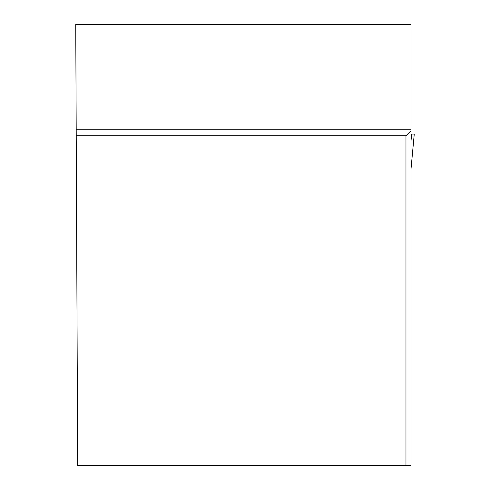 <?xml version="1.0" encoding="UTF-8"?>
<svg xmlns="http://www.w3.org/2000/svg" width="490" height="490" viewBox="0 0 490 490"><rect width="100%" height="100%" fill="white"/><g stroke="black" fill="none" stroke-linecap="round" stroke-linejoin="round"><path stroke-width="0.73" d="M411.649 134.095L414.258 134.095L410.994 134.095L411.649 134.095L410.994 141.12M411.012 168.995L414.258 134.095L410.994 169.173M405.971 465.5L410.994 465.5L410.994 24.5L75.742 24.5L77.665 465.5L405.971 465.5L405.971 135.755L76.226 135.755M410.994 129.231L76.201 129.231M410.994 130.732L405.971 135.755"/></g></svg>
